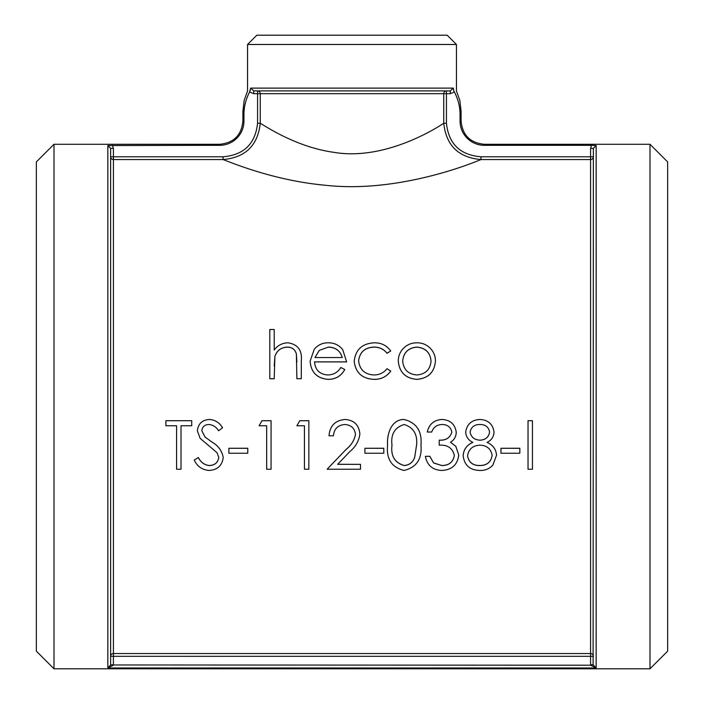 <?xml version="1.0" encoding="UTF-8"?>
<svg xmlns="http://www.w3.org/2000/svg" width="704" height="704" viewBox="0 0 704 704"><rect width="100%" height="100%" fill="white"/><g stroke="black" fill="none" stroke-linecap="round" stroke-linejoin="round"><path stroke-width="1.06" d="M590.586 148.368L593.375 148.368L596.156 145.543L591.492 145.314L590.586 148.368L590.586 653.541A2.781 2.772 180 0 1 593.375 656.313L590.586 656.313L590.586 664.708L593.375 664.708L590.612 665.21L596.156 667.99L593.384 664.963M480.946 156.772L593.375 156.772A2.781 2.772 0 0 1 590.586 159.544L480.946 159.544L480.946 156.772C460.134 155.047 448.624 143.871 446.433 123.244L443.74 123.244C446.16 145.526 458.568 157.626 480.946 159.544C466.673 165.616 395.727 192.896 326.339 185.354C275.519 180.84 234.441 163.838 223.054 159.544C245.414 157.599 257.814 145.499 260.26 123.244L260.26 93.685A2.781 2.684 90 0 0 257.567 90.904L257.567 123.244L260.26 123.244C269.632 128.938 298.355 147.312 333.538 152.284C381.99 160.697 431.746 131.331 443.74 123.244L443.74 93.685A2.781 2.684 -90 0 1 446.433 90.904L421.397 90.904M590.586 664.708L590.612 665.21L110.616 664.963L107.844 667.99L113.388 665.21L113.414 656.313L110.625 656.313A2.781 2.772 180 0 1 113.414 653.541L590.586 653.541L590.586 656.313L113.414 656.313L113.414 159.544A2.781 2.772 0 0 1 110.625 156.772L113.414 156.772L113.414 148.368L110.625 148.368L110.625 156.772M593.375 148.368L593.102 664.708M53.997 668.8L36.362 651.165L36.362 161.92L53.997 144.285L53.997 668.8L650.003 668.8L650.003 144.285L484.29 144.285C470.193 142.903 462.458 135.168 461.085 121.07L461.085 111.144L459.809 100.39L456.438 90.904L456.438 44.484L247.562 44.484L247.562 90.904L244.191 100.382L242.915 111.144L242.915 121.07L243.945 121.07L243.945 114.893C243.883 107.166 245.758 99.528 249.577 91.978L253.722 93.685L253.722 90.904L250.677 88.114L250.175 90.904C246.734 90.913 246.734 90.913 250.175 90.904M53.997 144.285L219.71 144.285L219.71 145.314L107.844 145.543L110.625 148.368L110.616 664.963L113.414 664.708M112.314 145.314L113.414 148.368M592.249 145.314L592.856 145.332M591.492 145.314L484.29 145.314A24.235 24.235 0 0 1 460.055 121.07L460.055 114.893C461.419 110.026 461.419 110.026 460.055 114.893C460.117 107.166 458.242 99.528 454.423 91.978L453.825 90.904C457.266 90.913 457.266 90.913 453.825 90.904L453.323 88.114L453.754 90.904M113.414 159.544L113.414 156.772L223.054 156.772L223.054 159.544L113.414 159.544M219.71 145.314A24.235 24.235 0 0 0 243.945 121.07M249.577 91.978L250.677 88.114L453.323 88.114L450.278 90.904L450.278 93.685L454.423 91.978M446.433 123.244L446.433 90.904M528.035 420.719L532.444 420.719L532.444 469.234L528.035 469.234L528.035 420.728L532.444 420.728M500.949 448.281L519.842 448.237L519.842 453.244L500.949 453.244L500.949 448.281L519.842 448.281M463.162 455.62C463.637 449.398 466.866 444.972 472.859 442.358C468.415 440.273 466.022 436.823 465.678 432.054C466.99 424.046 471.786 419.857 480.075 419.461C488.277 419.98 492.923 424.213 494.023 432.159L494.023 432.194C493.75 436.894 491.418 440.29 487.045 442.394C492.897 444.902 496.065 449.187 496.54 455.224L492.818 465.221C489.35 468.873 485.003 470.615 479.785 470.457C469.858 470.184 464.323 465.256 463.162 455.673L463.162 455.62M425.374 456.342L429.783 456.342L433.629 462.977L441.839 465.564C449.029 465.494 453.191 462.114 454.344 455.409C452.566 448.078 447.533 444.664 439.226 445.174L439.226 440.185C445.878 440.546 450.076 437.879 451.827 432.194C450.771 427.09 447.48 424.53 441.945 424.503C436.894 424.706 433.47 427.222 431.675 432.045L427.266 432.018C429.114 424.204 433.99 420.015 441.883 419.461C450.234 419.892 455.013 424.134 456.236 432.186L456.236 432.212C456.139 436.568 454.23 439.912 450.498 442.253L455.822 446.354L458.753 454.995C457.556 464.763 451.889 469.92 441.76 470.457C432.564 470.008 427.108 465.3 425.374 456.342L429.783 456.28L433.629 462.915L441.839 465.502C449.029 465.432 453.191 462.044 454.344 455.356M450.498 442.209L455.822 446.354M439.226 440.185L439.226 440.141C445.878 440.51 450.076 437.853 451.827 432.159M387.587 445.192C386.804 434.562 390.949 419.531 404.008 419.47L404.008 419.461C416.53 422.664 422.18 431.226 420.966 445.148L420.966 445.192C422.18 458.99 416.53 467.412 404.008 470.457C391.644 467.359 386.17 458.938 387.587 445.192L387.587 445.148C386.804 434.526 390.949 419.514 404.008 419.461C416.53 422.682 422.18 431.253 420.966 445.192M364.91 448.281L383.803 448.237L383.803 453.244L364.91 453.244L364.91 448.281L383.803 448.281M360.501 464.341L360.501 469.234L327.122 469.234L346.174 449.354C351.226 445.35 354.314 440.378 355.467 434.438C354.693 428.243 351.146 424.926 344.81 424.503C337.902 425.058 334.11 428.824 333.423 435.802L329.014 435.767C329.824 425.841 335.166 420.402 345.03 419.461C354.103 420.138 359.049 424.996 359.876 434.007L359.876 434.042C358.97 440.906 355.661 446.732 349.932 451.493L337.638 464.341L360.501 464.341L337.709 464.279M327.122 469.234L346.174 449.302C351.226 445.298 354.323 440.334 355.467 434.403M304.454 425.762L296.894 425.762L299.772 420.719L308.854 420.719L308.854 469.234L304.454 469.234L304.454 425.762L304.454 469.163M266.658 425.762L259.107 425.762L261.985 420.719L271.066 420.719L271.066 469.234L266.658 469.234L266.658 425.762L266.658 469.163M228.87 448.281L247.764 448.237L247.764 453.244L228.87 453.244L228.87 448.281L247.764 448.281M201.793 430.681L205.031 436.99L211.631 441.883C218.152 445.535 222.006 450.745 223.203 457.503C222.2 465.555 217.527 469.867 209.167 470.457C202.224 469.946 197.243 466.462 194.234 460.011L198.387 457.521C200.658 462.185 204.248 464.842 209.167 465.502C214.755 465.318 217.967 462.607 218.794 457.38M194.234 460.011L198.387 457.574C200.658 462.246 204.248 464.913 209.167 465.564C214.755 465.379 217.967 462.669 218.794 457.442L217.034 452.707L200.13 438.354L197.384 430.892C198.141 423.729 202.18 419.918 209.484 419.461C215.16 419.918 219.516 422.682 222.57 427.75L218.592 430.786C216.33 427.055 213.127 424.961 208.991 424.503C204.758 424.609 202.356 426.677 201.793 430.707L205.031 437.026L211.631 441.839C218.152 445.491 222.006 450.692 223.203 457.45L223.203 457.503M191.717 420.728L165.889 420.719L191.717 420.719L191.717 425.762L181.007 425.762L181.007 469.163M181.007 425.762L181.007 469.234L176.598 469.234L176.598 425.762L176.598 469.163M435.45 361.099C434.403 372.319 428.217 378.409 416.891 379.377C405.53 378.418 399.335 372.328 398.288 361.099L398.288 361.046C398.288 356.242 399.934 352.088 403.207 348.577C406.894 344.714 411.453 342.786 416.891 342.804C422.312 342.786 426.862 344.705 430.531 348.55C433.814 352.07 435.45 356.242 435.45 361.046L435.45 361.099M390.738 350.988L387.042 353.223C383.733 349.087 379.377 347.046 373.974 347.081C364.839 347.512 359.718 352.097 358.609 360.853C359.691 369.758 364.822 374.466 374 374.959C379.342 374.933 383.689 372.847 387.042 368.72L390.738 371.114C386.619 376.684 381.014 379.421 373.938 379.342C362.138 378.69 355.555 372.654 354.2 361.24C355.538 349.598 362.243 343.455 374.299 342.804C381.322 342.751 386.795 345.479 390.738 350.988L387.042 353.285C383.724 349.158 379.368 347.107 373.974 347.151C364.839 347.574 359.718 352.158 358.609 360.906M390.738 371.114L390.738 371.158C386.619 376.719 381.022 379.456 373.938 379.377C362.138 378.717 355.555 372.689 354.2 361.293L354.2 361.24M346.65 361.882L314.53 361.882C315.19 369.89 319.554 374.246 327.624 374.959C333.432 374.862 337.832 372.372 340.842 367.47L344.758 369.547C341.176 376.042 335.65 379.324 328.178 379.377C316.967 378.4 310.948 372.302 310.121 361.099L314.248 349.307C317.847 344.942 322.52 342.778 328.284 342.804C334.259 342.795 339.082 345.083 342.742 349.668L346.65 361.926L314.53 361.926M296.894 362.041L296.384 354.033C295.099 349.439 292.01 347.151 287.1 347.151C280.922 347.565 276.857 350.654 274.894 356.426L274.217 378.752L269.808 378.752L269.808 329.507L274.217 329.507L274.217 350.002C277.614 345.435 282.172 343.033 287.874 342.804C297.757 344.282 302.227 350.205 301.303 360.571L301.303 378.717L296.894 378.717L301.303 378.717M274.217 329.595L274.217 350.002M274.894 356.426L274.217 365.895M282.603 90.904L257.567 90.904M253.722 90.904L450.278 90.904M243.945 114.893L243.945 114.875C242.581 110.026 242.581 110.026 243.945 114.893M650.003 144.285L667.638 161.92L667.638 651.165L650.003 668.8M456.438 44.484L447.154 35.2L256.846 35.2L247.562 44.484M287.1 347.151L287.1 347.081C280.922 347.494 276.857 350.592 274.894 356.365M296.384 354.033L296.384 353.98C295.108 349.378 292.01 347.081 287.1 347.081M296.894 378.717L296.384 353.98M274.217 378.717L269.808 378.717M344.758 369.503C341.176 376.015 335.65 379.289 328.178 379.342L328.178 379.377M328.178 379.342C316.967 378.365 310.948 372.266 310.121 361.046M328.513 347.081L319.264 350.363L314.987 357.544L342.241 357.544C340.278 350.83 335.702 347.345 328.513 347.081L319.264 350.363M319.264 350.425L314.987 357.597M342.241 357.597C340.278 350.891 335.702 347.406 328.513 347.151M435.45 361.046C434.403 372.284 428.217 378.382 416.891 379.342L416.891 379.377M416.891 379.342C405.53 378.391 399.335 372.293 398.288 361.046M402.697 361.073C403.498 369.618 408.223 374.246 416.874 374.959C425.515 374.229 430.241 369.6 431.042 361.073C430.223 352.563 425.498 347.899 416.874 347.081C408.232 347.89 403.506 352.554 402.697 361.073M431.042 361.126C430.223 352.625 425.498 347.961 416.874 347.151L416.874 347.081M416.874 347.151C408.232 347.961 403.506 352.616 402.697 361.126M176.598 425.762L165.889 425.762L165.889 420.728M197.384 430.918C198.141 423.755 202.18 419.936 209.484 419.47L209.484 419.461C215.16 419.936 219.516 422.699 222.57 427.777M271.066 420.728L261.985 420.719L259.107 425.744M308.854 420.728L299.772 420.719L296.894 425.744M329.014 435.802C329.824 425.858 335.166 420.42 345.03 419.47L345.03 419.461C354.103 420.156 359.049 425.014 359.876 434.042M404.158 465.564C409.455 465.115 412.966 462.37 414.7 457.336L416.557 445.174C417.666 434.386 413.53 427.495 404.158 424.503C394.698 427.46 390.641 434.35 391.996 445.174C390.641 455.946 394.698 462.739 404.158 465.564L404.158 465.502C409.455 465.045 412.966 462.308 414.7 457.274L414.7 457.336M414.7 457.274L416.557 445.13M391.996 445.13C390.641 455.884 394.698 462.678 404.158 465.502M427.266 432.045C429.114 424.222 433.99 420.033 441.883 419.47L441.883 419.461C450.234 419.91 455.022 424.151 456.236 432.212M455.822 446.398L458.753 454.995M463.162 455.673C463.646 449.442 466.875 445.016 472.859 442.394M465.678 432.054L465.678 432.027C466.99 424.063 471.786 419.874 480.075 419.47L480.075 419.461C488.277 419.989 492.923 424.23 494.023 432.194M487.045 442.394C492.897 444.946 496.065 449.24 496.54 455.277M467.57 455.822C468.706 462.352 472.798 465.599 479.829 465.564C486.974 465.467 491.075 462.062 492.131 455.365C490.97 448.888 486.966 445.491 480.119 445.174C472.868 445.474 468.688 449.02 467.57 455.822M470.087 432.124C471.187 437.246 474.487 439.93 480.005 440.185C485.478 439.938 488.682 437.219 489.614 432.027C488.567 426.923 485.311 424.415 479.829 424.503C474.373 424.521 471.126 427.064 470.087 432.124M470.087 432.098C471.187 437.21 474.487 439.894 480.005 440.141L480.005 440.185M480.005 440.141C485.478 439.903 488.682 437.184 489.614 431.992M467.57 455.761C468.706 462.29 472.789 465.538 479.829 465.502L479.829 465.564M479.829 465.502C486.974 465.397 491.075 462 492.131 455.312M596.156 145.543L596.156 667.99L107.844 667.99L107.844 145.543M484.29 145.314L484.29 144.285M257.567 123.244C255.35 143.845 243.848 155.03 223.054 156.772M253.722 93.685L450.278 93.685M460.055 121.07L461.085 121.07M219.71 144.285C233.807 142.903 241.542 135.168 242.915 121.07"/></g></svg>

